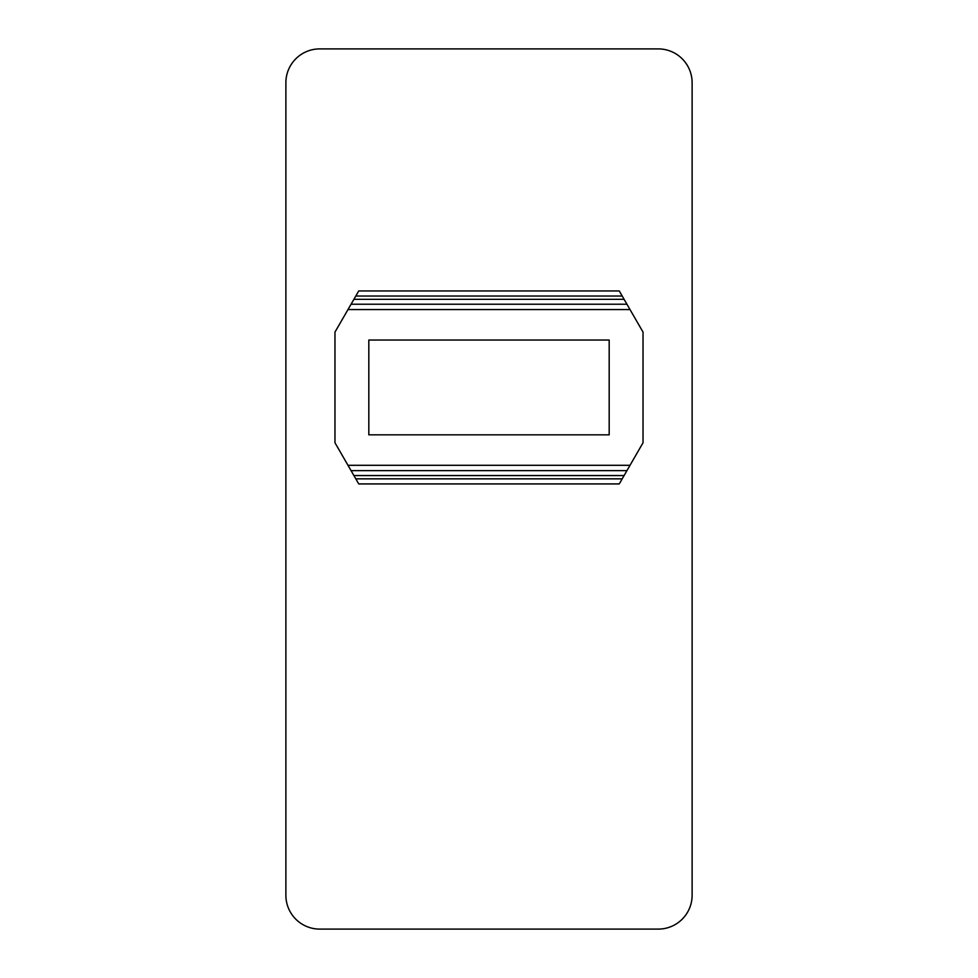 <?xml version="1.0" encoding="UTF-8"?>
<svg xmlns="http://www.w3.org/2000/svg" width="978" height="978" viewBox="0 0 978 978"><rect width="100%" height="100%" fill="white"/><g stroke="black" fill="none" stroke-linecap="round" stroke-linejoin="round"><path stroke-width="1.47" d="M334.965 332.117L358.73 290.955L619.27 290.955L643.035 332.117L643.035 442.753L619.27 483.927L358.73 483.927L351.065 470.638L353.902 475.552L624.098 475.552L626.935 470.638L351.065 470.638L334.965 442.753L334.965 332.117M353.902 299.329L351.065 304.231L626.935 304.231L624.098 299.329L353.902 299.329M692.118 82.751A33.851 33.851 0 0 0 658.267 48.9L319.733 48.9A33.851 33.851 0 0 0 285.882 82.751L285.882 895.249A33.851 33.851 0 0 0 319.733 929.1L658.267 929.1A33.851 33.851 0 0 0 692.118 895.249L692.118 82.751M347.985 465.308L630.015 465.308M347.985 309.574L630.015 309.574M609.184 434.831L609.184 340.038L368.816 340.038L368.816 434.831L609.184 434.831M622.204 296.028L355.796 296.028M355.796 478.841L622.204 478.841"/></g></svg>
